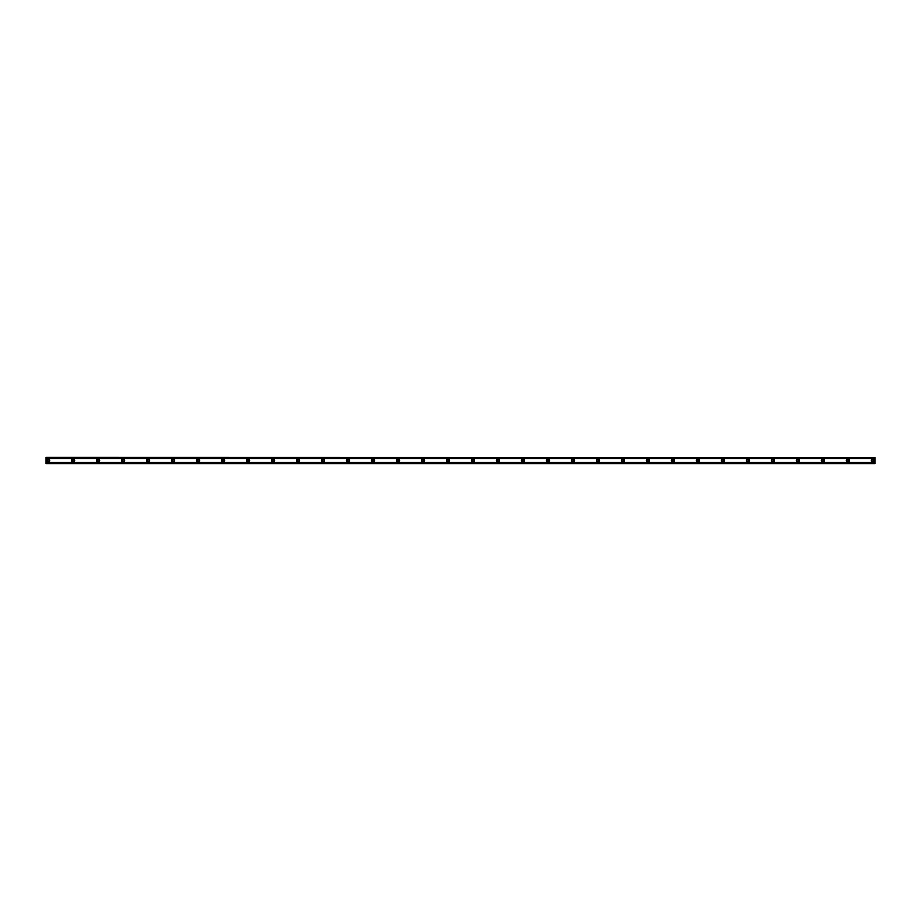 <?xml version="1.0" encoding="UTF-8"?>
<svg xmlns="http://www.w3.org/2000/svg" width="921" height="921" viewBox="0 0 921 921"><rect width="100%" height="100%" fill="white"/><g stroke="black" fill="none" stroke-linecap="round" stroke-linejoin="round"><path stroke-width="1.38" d="M48.134 461.433A0.933 0.933 0 0 1 47.19 460.5A0.933 0.933 0 0 1 48.134 459.567A0.933 0.933 0 0 1 49.066 460.5A0.933 0.933 0 0 1 48.134 461.433M872.866 461.433A0.933 0.933 0 0 1 871.934 460.5A0.933 0.933 0 0 1 872.866 459.567A0.933 0.933 0 0 1 873.81 460.5A0.933 0.933 0 0 1 872.866 461.433M847.873 461.433A0.933 0.933 0 0 1 846.94 460.5A0.933 0.933 0 0 1 847.873 459.567A0.933 0.933 0 0 1 848.817 460.5A0.933 0.933 0 0 1 847.873 461.433M822.879 461.433A0.933 0.933 0 0 1 821.946 460.5A0.933 0.933 0 0 1 822.879 459.567A0.933 0.933 0 0 1 823.823 460.5A0.933 0.933 0 0 1 822.879 461.433M797.897 461.433A0.933 0.933 0 0 1 796.953 460.5A0.933 0.933 0 0 1 797.897 459.567A0.933 0.933 0 0 1 798.829 460.5A0.933 0.933 0 0 1 797.897 461.433M772.903 461.433A0.933 0.933 0 0 1 771.959 460.5A0.933 0.933 0 0 1 772.903 459.567A0.933 0.933 0 0 1 773.836 460.5A0.933 0.933 0 0 1 772.903 461.433M747.91 461.433A0.933 0.933 0 0 1 746.966 460.5A0.933 0.933 0 0 1 747.91 459.567A0.933 0.933 0 0 1 748.842 460.5A0.933 0.933 0 0 1 747.91 461.433M722.916 461.433A0.933 0.933 0 0 1 721.983 460.5A0.933 0.933 0 0 1 722.916 459.567A0.933 0.933 0 0 1 723.848 460.5A0.933 0.933 0 0 1 722.916 461.433M697.922 461.433A0.933 0.933 0 0 1 696.99 460.5A0.933 0.933 0 0 1 697.922 459.567A0.933 0.933 0 0 1 698.866 460.5A0.933 0.933 0 0 1 697.922 461.433M672.929 461.433A0.933 0.933 0 0 1 671.996 460.5A0.933 0.933 0 0 1 672.929 459.567A0.933 0.933 0 0 1 673.873 460.5A0.933 0.933 0 0 1 672.929 461.433M647.935 461.433A0.933 0.933 0 0 1 647.003 460.5A0.933 0.933 0 0 1 647.935 459.567A0.933 0.933 0 0 1 648.879 460.5A0.933 0.933 0 0 1 647.935 461.433M622.953 461.433A0.933 0.933 0 0 1 622.009 460.5A0.933 0.933 0 0 1 622.953 459.567A0.933 0.933 0 0 1 623.885 460.5A0.933 0.933 0 0 1 622.953 461.433M597.959 461.433A0.933 0.933 0 0 1 597.015 460.5A0.933 0.933 0 0 1 597.959 459.567A0.933 0.933 0 0 1 598.892 460.5A0.933 0.933 0 0 1 597.959 461.433M572.966 461.433A0.933 0.933 0 0 1 572.022 460.5A0.933 0.933 0 0 1 572.966 459.567A0.933 0.933 0 0 1 573.898 460.5A0.933 0.933 0 0 1 572.966 461.433M547.972 461.433A0.933 0.933 0 0 1 547.039 460.5A0.933 0.933 0 0 1 547.972 459.567A0.933 0.933 0 0 1 548.904 460.5A0.933 0.933 0 0 1 547.972 461.433M522.978 461.433A0.933 0.933 0 0 1 522.046 460.5A0.933 0.933 0 0 1 522.978 459.567A0.933 0.933 0 0 1 523.922 460.5A0.933 0.933 0 0 1 522.978 461.433M497.985 461.433A0.933 0.933 0 0 1 497.052 460.5A0.933 0.933 0 0 1 497.985 459.567A0.933 0.933 0 0 1 498.929 460.5A0.933 0.933 0 0 1 497.985 461.433M472.991 461.433A0.933 0.933 0 0 1 472.059 460.5A0.933 0.933 0 0 1 472.991 459.567A0.933 0.933 0 0 1 473.935 460.5A0.933 0.933 0 0 1 472.991 461.433M448.009 461.433A0.933 0.933 0 0 1 447.065 460.5A0.933 0.933 0 0 1 448.009 459.567A0.933 0.933 0 0 1 448.941 460.5A0.933 0.933 0 0 1 448.009 461.433M423.015 461.433A0.933 0.933 0 0 1 422.071 460.5A0.933 0.933 0 0 1 423.015 459.567A0.933 0.933 0 0 1 423.948 460.5A0.933 0.933 0 0 1 423.015 461.433M398.022 461.433A0.933 0.933 0 0 1 397.078 460.5A0.933 0.933 0 0 1 398.022 459.567A0.933 0.933 0 0 1 398.954 460.5A0.933 0.933 0 0 1 398.022 461.433M373.028 461.433A0.933 0.933 0 0 1 372.096 460.5A0.933 0.933 0 0 1 373.028 459.567A0.933 0.933 0 0 1 373.961 460.5A0.933 0.933 0 0 1 373.028 461.433M348.034 461.433A0.933 0.933 0 0 1 347.102 460.5A0.933 0.933 0 0 1 348.034 459.567A0.933 0.933 0 0 1 348.978 460.5A0.933 0.933 0 0 1 348.034 461.433M323.041 461.433A0.933 0.933 0 0 1 322.108 460.5A0.933 0.933 0 0 1 323.041 459.567A0.933 0.933 0 0 1 323.985 460.5A0.933 0.933 0 0 1 323.041 461.433M298.047 461.433A0.933 0.933 0 0 1 297.115 460.5A0.933 0.933 0 0 1 298.047 459.567A0.933 0.933 0 0 1 298.991 460.5A0.933 0.933 0 0 1 298.047 461.433M273.065 461.433A0.933 0.933 0 0 1 272.121 460.5A0.933 0.933 0 0 1 273.065 459.567A0.933 0.933 0 0 1 273.998 460.5A0.933 0.933 0 0 1 273.065 461.433M248.071 461.433A0.933 0.933 0 0 1 247.127 460.5A0.933 0.933 0 0 1 248.071 459.567A0.933 0.933 0 0 1 249.004 460.5A0.933 0.933 0 0 1 248.071 461.433M223.078 461.433A0.933 0.933 0 0 1 222.134 460.5A0.933 0.933 0 0 1 223.078 459.567A0.933 0.933 0 0 1 224.01 460.5A0.933 0.933 0 0 1 223.078 461.433M198.084 461.433A0.933 0.933 0 0 1 197.152 460.5A0.933 0.933 0 0 1 198.084 459.567A0.933 0.933 0 0 1 199.017 460.5A0.933 0.933 0 0 1 198.084 461.433M173.09 461.433A0.933 0.933 0 0 1 172.158 460.5A0.933 0.933 0 0 1 173.09 459.567A0.933 0.933 0 0 1 174.034 460.5A0.933 0.933 0 0 1 173.09 461.433M148.097 461.433A0.933 0.933 0 0 1 147.164 460.5A0.933 0.933 0 0 1 148.097 459.567A0.933 0.933 0 0 1 149.041 460.5A0.933 0.933 0 0 1 148.097 461.433M123.103 461.433A0.933 0.933 0 0 1 122.171 460.5A0.933 0.933 0 0 1 123.103 459.567A0.933 0.933 0 0 1 124.047 460.5A0.933 0.933 0 0 1 123.103 461.433M98.121 461.433A0.933 0.933 0 0 1 97.177 460.5A0.933 0.933 0 0 1 98.121 459.567A0.933 0.933 0 0 1 99.054 460.5A0.933 0.933 0 0 1 98.121 461.433M73.127 461.433A0.933 0.933 0 0 1 72.183 460.5A0.933 0.933 0 0 1 73.127 459.567A0.933 0.933 0 0 1 74.06 460.5A0.933 0.933 0 0 1 73.127 461.433M48.134 458.934A1.566 1.566 0 0 0 46.568 460.5A1.566 1.566 0 0 0 48.134 462.066A1.566 1.566 0 0 0 49.699 460.5A1.566 1.566 0 0 0 48.134 458.934M872.866 458.934A1.566 1.566 0 0 0 871.301 460.5A1.566 1.566 0 0 0 872.866 462.066A1.566 1.566 0 0 0 874.432 460.5A1.566 1.566 0 0 0 872.866 458.934M847.873 458.934A1.566 1.566 0 0 0 846.318 460.5A1.566 1.566 0 0 0 847.873 462.066A1.566 1.566 0 0 0 849.438 460.5A1.566 1.566 0 0 0 847.873 458.934M822.879 458.934A1.566 1.566 0 0 0 821.325 460.5A1.566 1.566 0 0 0 822.879 462.066A1.566 1.566 0 0 0 824.445 460.5A1.566 1.566 0 0 0 822.879 458.934M797.897 458.934A1.566 1.566 0 0 0 796.331 460.5A1.566 1.566 0 0 0 797.897 462.066A1.566 1.566 0 0 0 799.451 460.5A1.566 1.566 0 0 0 797.897 458.934M772.903 458.934A1.566 1.566 0 0 0 771.338 460.5A1.566 1.566 0 0 0 772.903 462.066A1.566 1.566 0 0 0 774.457 460.5A1.566 1.566 0 0 0 772.903 458.934M747.91 458.934A1.566 1.566 0 0 0 746.344 460.5A1.566 1.566 0 0 0 747.91 462.066A1.566 1.566 0 0 0 749.475 460.5A1.566 1.566 0 0 0 747.91 458.934M722.916 458.934A1.566 1.566 0 0 0 721.35 460.5A1.566 1.566 0 0 0 722.916 462.066A1.566 1.566 0 0 0 724.482 460.5A1.566 1.566 0 0 0 722.916 458.934M697.922 458.934A1.566 1.566 0 0 0 696.357 460.5A1.566 1.566 0 0 0 697.922 462.066A1.566 1.566 0 0 0 699.488 460.5A1.566 1.566 0 0 0 697.922 458.934M672.929 458.934A1.566 1.566 0 0 0 671.374 460.5A1.566 1.566 0 0 0 672.929 462.066A1.566 1.566 0 0 0 674.494 460.5A1.566 1.566 0 0 0 672.929 458.934M647.935 458.934A1.566 1.566 0 0 0 646.381 460.5A1.566 1.566 0 0 0 647.935 462.066A1.566 1.566 0 0 0 649.501 460.5A1.566 1.566 0 0 0 647.935 458.934M622.953 458.934A1.566 1.566 0 0 0 621.387 460.5A1.566 1.566 0 0 0 622.953 462.066A1.566 1.566 0 0 0 624.507 460.5A1.566 1.566 0 0 0 622.953 458.934M597.959 458.934A1.566 1.566 0 0 0 596.394 460.5A1.566 1.566 0 0 0 597.959 462.066A1.566 1.566 0 0 0 599.513 460.5A1.566 1.566 0 0 0 597.959 458.934M572.966 458.934A1.566 1.566 0 0 0 571.4 460.5A1.566 1.566 0 0 0 572.966 462.066A1.566 1.566 0 0 0 574.531 460.5A1.566 1.566 0 0 0 572.966 458.934M547.972 458.934A1.566 1.566 0 0 0 546.406 460.5A1.566 1.566 0 0 0 547.972 462.066A1.566 1.566 0 0 0 549.538 460.5A1.566 1.566 0 0 0 547.972 458.934M522.978 458.934A1.566 1.566 0 0 0 521.413 460.5A1.566 1.566 0 0 0 522.978 462.066A1.566 1.566 0 0 0 524.544 460.5A1.566 1.566 0 0 0 522.978 458.934M497.985 458.934A1.566 1.566 0 0 0 496.431 460.5A1.566 1.566 0 0 0 497.985 462.066A1.566 1.566 0 0 0 499.55 460.5A1.566 1.566 0 0 0 497.985 458.934M472.991 458.934A1.566 1.566 0 0 0 471.437 460.5A1.566 1.566 0 0 0 472.991 462.066A1.566 1.566 0 0 0 474.557 460.5A1.566 1.566 0 0 0 472.991 458.934M448.009 458.934A1.566 1.566 0 0 0 446.443 460.5A1.566 1.566 0 0 0 448.009 462.066A1.566 1.566 0 0 0 449.563 460.5A1.566 1.566 0 0 0 448.009 458.934M423.015 458.934A1.566 1.566 0 0 0 421.45 460.5A1.566 1.566 0 0 0 423.015 462.066A1.566 1.566 0 0 0 424.569 460.5A1.566 1.566 0 0 0 423.015 458.934M398.022 458.934A1.566 1.566 0 0 0 396.456 460.5A1.566 1.566 0 0 0 398.022 462.066A1.566 1.566 0 0 0 399.587 460.5A1.566 1.566 0 0 0 398.022 458.934M373.028 458.934A1.566 1.566 0 0 0 371.462 460.5A1.566 1.566 0 0 0 373.028 462.066A1.566 1.566 0 0 0 374.594 460.5A1.566 1.566 0 0 0 373.028 458.934M348.034 458.934A1.566 1.566 0 0 0 346.469 460.5A1.566 1.566 0 0 0 348.034 462.066A1.566 1.566 0 0 0 349.6 460.5A1.566 1.566 0 0 0 348.034 458.934M323.041 458.934A1.566 1.566 0 0 0 321.487 460.5A1.566 1.566 0 0 0 323.041 462.066A1.566 1.566 0 0 0 324.606 460.5A1.566 1.566 0 0 0 323.041 458.934M298.047 458.934A1.566 1.566 0 0 0 296.493 460.5A1.566 1.566 0 0 0 298.047 462.066A1.566 1.566 0 0 0 299.613 460.5A1.566 1.566 0 0 0 298.047 458.934M273.065 458.934A1.566 1.566 0 0 0 271.499 460.5A1.566 1.566 0 0 0 273.065 462.066A1.566 1.566 0 0 0 274.619 460.5A1.566 1.566 0 0 0 273.065 458.934M248.071 458.934A1.566 1.566 0 0 0 246.506 460.5A1.566 1.566 0 0 0 248.071 462.066A1.566 1.566 0 0 0 249.626 460.5A1.566 1.566 0 0 0 248.071 458.934M223.078 458.934A1.566 1.566 0 0 0 221.512 460.5A1.566 1.566 0 0 0 223.078 462.066A1.566 1.566 0 0 0 224.643 460.5A1.566 1.566 0 0 0 223.078 458.934M198.084 458.934A1.566 1.566 0 0 0 196.518 460.5A1.566 1.566 0 0 0 198.084 462.066A1.566 1.566 0 0 0 199.65 460.5A1.566 1.566 0 0 0 198.084 458.934M173.09 458.934A1.566 1.566 0 0 0 171.525 460.5A1.566 1.566 0 0 0 173.09 462.066A1.566 1.566 0 0 0 174.656 460.5A1.566 1.566 0 0 0 173.09 458.934M148.097 458.934A1.566 1.566 0 0 0 146.543 460.5A1.566 1.566 0 0 0 148.097 462.066A1.566 1.566 0 0 0 149.663 460.5A1.566 1.566 0 0 0 148.097 458.934M123.103 458.934A1.566 1.566 0 0 0 121.549 460.5A1.566 1.566 0 0 0 123.103 462.066A1.566 1.566 0 0 0 124.669 460.5A1.566 1.566 0 0 0 123.103 458.934M98.121 458.934A1.566 1.566 0 0 0 96.555 460.5A1.566 1.566 0 0 0 98.121 462.066A1.566 1.566 0 0 0 99.675 460.5A1.566 1.566 0 0 0 98.121 458.934M73.127 458.934A1.566 1.566 0 0 0 71.562 460.5A1.566 1.566 0 0 0 73.127 462.066A1.566 1.566 0 0 0 74.682 460.5A1.566 1.566 0 0 0 73.127 458.934M46.05 463.436L46.05 462.515L874.95 462.515L874.95 463.62L46.05 463.62L874.95 463.436M46.05 457.564L874.95 457.564L46.05 457.38L46.05 462.515M874.95 457.564L874.95 462.515M874.95 463.275L46.05 463.275M46.05 458.485L874.95 458.485M46.05 457.725L874.95 457.725"/></g></svg>
